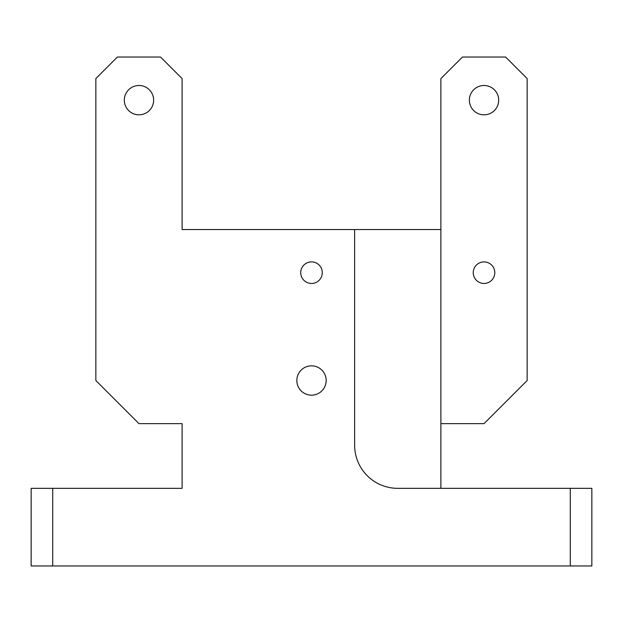 <?xml version="1.0" encoding="UTF-8"?>
<svg xmlns="http://www.w3.org/2000/svg" width="623" height="623" viewBox="0 0 623 623"><rect width="100%" height="100%" fill="white"/><g stroke="black" fill="none" stroke-linecap="round" stroke-linejoin="round"><path stroke-width="0.93" d="M494.802 272.679A10.786 10.786 0 0 0 478.635 263.342A10.786 10.786 0 0 0 478.635 282.017A10.786 10.786 0 0 0 494.802 272.679M527.151 78.591L527.151 380.513L484.024 423.64L440.889 423.64L440.889 78.591L462.461 57.028L505.588 57.028L527.151 78.591M498.688 100.163A14.664 14.664 0 0 0 476.688 87.461A14.664 14.664 0 0 0 476.688 112.856A14.664 14.664 0 0 0 498.688 100.163M440.889 488.339L440.889 423.64M354.627 229.552L182.111 229.552L182.111 78.591L160.539 57.028L117.412 57.028L95.849 78.591L95.849 380.513L138.976 423.64L182.111 423.64L182.111 488.339L52.714 488.339L52.714 565.972L570.286 565.972L570.286 488.339L397.762 488.339A43.127 43.127 0 0 1 354.627 445.204L354.627 229.552L440.889 229.552M52.714 565.972L31.15 565.972L31.15 488.339L52.714 488.339M570.286 488.339L591.85 488.339L591.85 565.972L570.286 565.972M322.286 272.679A10.786 10.786 0 0 0 306.111 263.342A10.786 10.786 0 0 0 306.111 282.017A10.786 10.786 0 0 0 322.286 272.679M153.64 100.163A14.664 14.664 0 0 0 131.648 87.461A14.664 14.664 0 0 0 131.648 112.856A14.664 14.664 0 0 0 153.64 100.163M326.164 380.513A14.664 14.664 0 0 0 304.164 367.811A14.664 14.664 0 0 0 304.164 393.206A14.664 14.664 0 0 0 326.164 380.513"/></g></svg>

